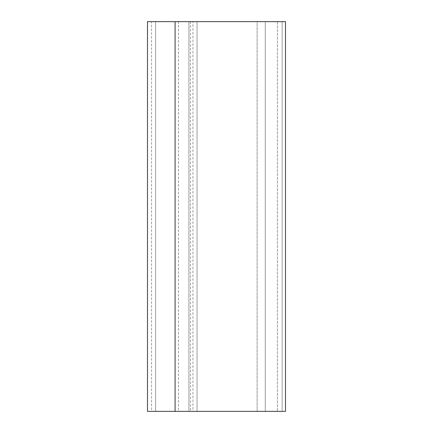 <?xml version="1.0" encoding="UTF-8"?>
<svg xmlns="http://www.w3.org/2000/svg" width="433" height="433" viewBox="0 0 433 433"><rect width="100%" height="100%" fill="white"/><g stroke="black" fill="none" stroke-linecap="round" stroke-linejoin="round"><path stroke-width="0.32" stroke-dasharray="2.17 1.62" d="M178.456 21.65L155.609 21.65L178.456 21.65L178.456 411.35L155.609 411.35L155.609 21.65L155.609 411.35L178.456 411.35M151.582 21.65L188.929 21.65L188.929 411.35L188.929 21.65L188.929 411.35L147.491 411.35L147.491 21.65L155.609 21.65L155.609 411.35L155.609 21.65L151.582 21.65L151.582 411.35L155.609 411.35L155.609 21.65L155.609 411.35L151.582 411.35M192.956 21.65L282.132 21.65L265.245 21.65L265.245 411.35L265.245 21.65L197.047 21.65L257.126 21.65L257.126 411.35L257.126 21.65L265.245 21.65L265.245 411.35L282.132 411.35L282.132 21.65L282.132 411.35L197.047 411.35L197.047 21.65L197.047 411.35L265.245 411.35L197.047 411.35L197.047 21.65L197.047 411.35L188.929 411.35L188.929 21.65L188.929 411.35L192.956 411.35L188.929 411.35L188.929 21.65L192.956 21.65L192.956 411.35M285.509 411.35L265.245 411.35L265.245 21.65L285.509 21.65M190.455 21.65L190.455 411.35M277.391 21.65L277.391 411.35L277.391 21.65"/><path stroke-width="0.65" d="M175.094 21.65L285.509 21.65L285.509 411.35L175.094 411.35L175.094 21.65L147.491 21.65L147.491 411.35L175.094 411.35"/></g></svg>
